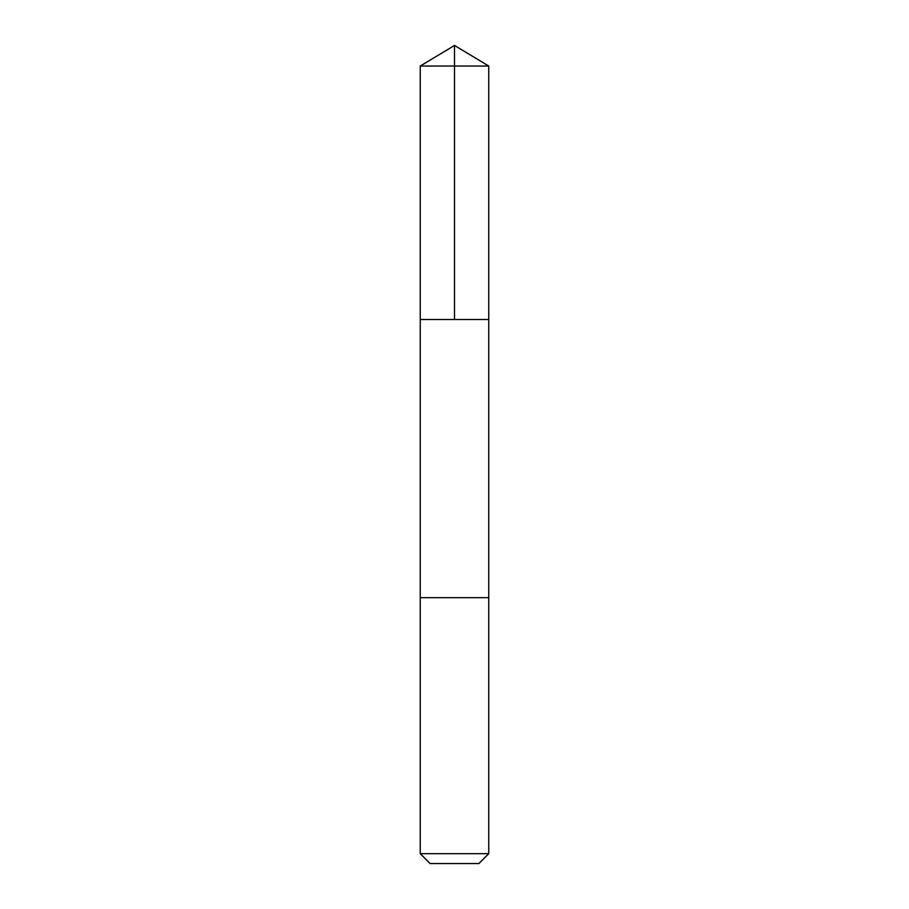 <?xml version="1.0" encoding="UTF-8"?>
<svg xmlns="http://www.w3.org/2000/svg" width="909" height="909" viewBox="0 0 909 909"><rect width="100%" height="100%" fill="white"/><g stroke="black" fill="none" stroke-linecap="round" stroke-linejoin="round"><path stroke-width="1.36" d="M486.247 319.513L488.758 319.513L488.758 66.039L420.242 66.039L420.242 319.513L488.758 319.513L488.758 597.668L420.242 597.668L420.242 319.513L486.247 319.513M488.758 597.668L420.242 597.668L420.242 853.665L488.758 853.665L488.758 597.668M488.758 853.665L478.873 863.55L430.127 863.55L420.242 853.665M454.5 319.513L454.5 45.45L420.242 66.039M454.5 45.45L488.758 66.039"/></g></svg>
